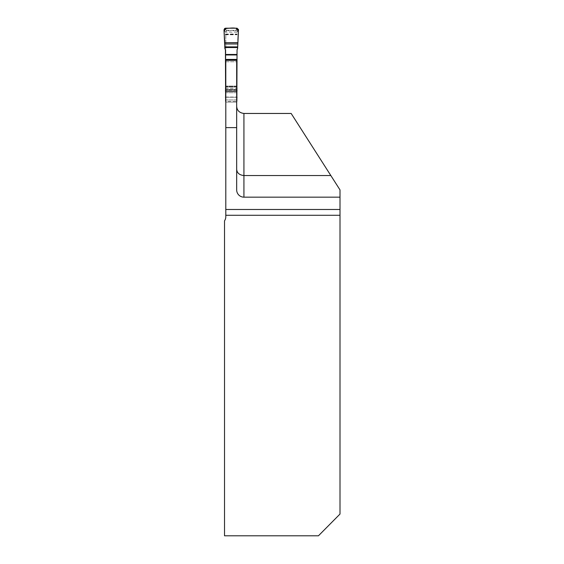 <?xml version="1.0" encoding="UTF-8"?>
<svg xmlns="http://www.w3.org/2000/svg" width="564" height="564" viewBox="0 0 564 564"><rect width="100%" height="100%" fill="white"/><g stroke="black" fill="none" stroke-linecap="round" stroke-linejoin="round"><path stroke-width="0.42" stroke-dasharray="2.82 2.11" d="M225.797 60.045L236.676 60.045L236.676 106.208A7.254 7.254 0 0 0 243.93 113.456L291.158 113.456L340.007 189.906L340.007 514.044L318.441 535.8L224.528 535.8L224.528 220.834A7.254 7.254 0 0 0 225.797 216.738L225.797 209.484L340.007 209.484L225.797 209.484L225.797 34.376L225.797 102.091L225.797 101.365L236.676 101.365L236.676 102.091L225.797 102.091L236.676 102.091L236.676 97.05L225.797 97.05M236.676 60.045L236.676 97.05M236.676 97.262L236.676 101.365L225.797 101.365L225.797 97.262L236.676 97.262L225.797 97.262L225.797 88.301L236.676 88.301L225.797 88.301L225.797 61.751L236.676 61.751L236.676 89.951L225.797 89.951L236.676 89.951L225.797 90.233L236.676 90.233L236.676 97.262M236.676 60.32L236.676 61.751L225.797 61.751L225.797 60.32M236.676 106.208L236.676 189.906A7.254 7.254 0 0 0 243.93 197.16L340.007 197.16M340.007 209.484L225.797 209.484M225.797 34.376L236.676 34.376L225.797 34.376M225.438 50.4L225.438 100.639A1.452 1.452 0 0 0 226.89 102.091L235.59 102.091A1.452 1.452 0 0 0 237.042 100.639L237.042 50.4M225.797 101.598A1.452 1.452 0 0 0 226.89 102.091L235.59 102.091A1.452 1.452 0 0 0 236.676 101.598M237.063 28.2L235.59 30.675L237.042 32.12M225.438 32.12L226.89 30.675L225.417 28.2M237.042 32.155L225.438 32.155L226.89 30.738L235.59 30.738L237.042 32.19M225.438 49.35L224.86 48.617M237.613 48.617L237.042 49.35M237.895 42.638L237.916 40.157L237.895 42.638M224.557 40.157L224.585 42.702L224.557 40.157M225.797 215.286L340.007 215.286M236.676 91.199L225.797 91.199L236.676 91.199M236.676 86.109L225.797 86.109M236.676 86.489L225.797 86.489M236.676 87.046L225.797 87.046M236.676 89.408L225.797 89.408M236.676 92.7L225.797 92.7M236.676 99.955L225.797 99.955M237.042 32.204L237.324 31.831A1.452 1.438 -150.7 0 0 235.886 30.308L226.594 30.308A1.452 1.438 150.7 0 0 225.149 31.831L225.438 32.204M223.993 29.765L225.149 31.831M237.324 31.831L238.487 29.765M225.438 34.037L237.042 34.037M225.438 34.369L237.042 34.369M225.438 34.749L237.042 34.749M225.438 86.109L237.042 86.109M225.438 86.489L237.042 86.489M225.438 87.046L237.042 87.046M225.438 89.408L237.042 89.408M225.438 92.7L237.042 92.7M225.438 97.05L237.042 97.05M225.438 99.955L237.042 99.955"/><path stroke-width="0.85" d="M236.676 169.278C236.958 172.958 239.369 175.052 243.93 175.552L330.835 175.552L340.007 189.906L340.007 209.484L225.797 209.484L225.797 216.738A7.254 7.254 0 0 1 224.528 220.834L224.528 535.8L318.441 535.8L340.007 514.044L340.007 209.484M225.797 209.484L225.797 60.32L236.676 60.32L236.676 189.906A7.254 7.254 0 0 0 243.93 197.16L340.007 197.16M330.835 175.552L291.158 113.456L243.93 113.456C239.319 112.821 236.901 110.403 236.676 106.208M236.676 101.598A1.452 1.452 0 0 0 236.845 101.365L237.042 50.4A3.053 3.031 90 0 1 237.613 48.617L237.895 42.702L224.585 42.702L223.993 29.765L225.417 28.2L237.063 28.2L225.417 28.2L223.993 29.765L224.86 48.617A3.053 3.031 90 0 1 225.438 50.4L225.628 101.365A1.452 1.452 0 0 0 225.797 101.598M237.895 42.702L238.487 29.765L237.063 28.2L238.487 29.765L237.895 42.702L238.48 29.469C235.195 26.853 228.885 28.567 224.578 28.475C223.379 33.079 225.071 39.276 224.585 42.702L237.895 42.638L224.585 42.702M237.916 40.157L238.396 31.041L235.999 28.2L226.474 28.2L224.077 31.041L224.557 40.157L224.077 31.041L226.474 28.2L235.999 28.2L238.396 31.041L237.916 40.157M340.007 215.286L225.797 215.286M243.93 113.456L243.93 197.16M225.797 91.354L236.676 91.354M225.797 127.612L236.676 127.612M237.86 43.978L224.613 43.978M224.761 46.904L237.712 46.904M237.677 47.531L224.796 47.531M237.042 54.454L225.438 54.454M225.438 54.955L237.042 54.955M225.438 59.424L237.042 59.424M225.438 60.038L237.042 60.038M225.438 61.751L225.797 61.751M236.676 61.751L237.042 61.751M225.438 88.301L225.797 88.301M236.676 88.301L237.042 88.301M225.438 89.951L225.797 89.951M236.676 89.951L237.042 89.951M225.438 90.233L225.797 90.233M236.676 90.233L237.042 90.233M225.438 91.199L225.797 91.199M236.676 91.199L237.042 91.199M225.438 97.262L225.797 97.262M236.676 97.262L237.042 97.262"/></g></svg>
